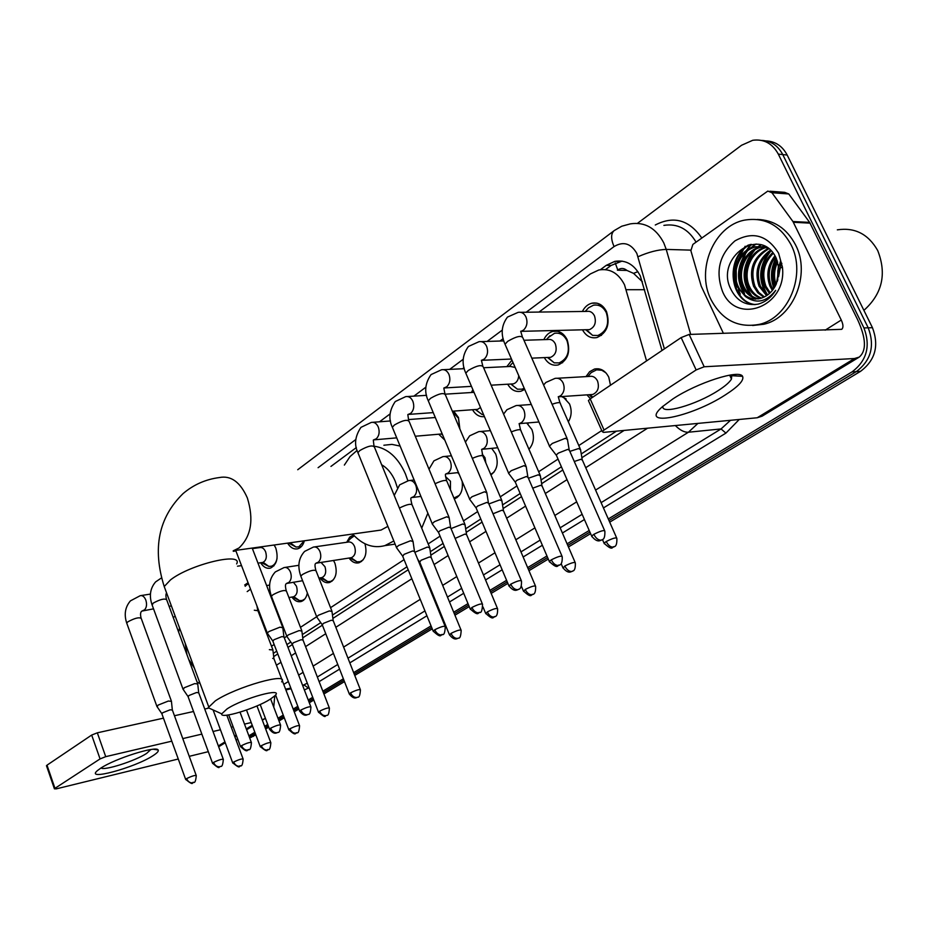 <?xml version="1.0" encoding="UTF-8"?>
<svg xmlns="http://www.w3.org/2000/svg" width="929" height="929" viewBox="0 0 929 929"><rect width="100%" height="100%" fill="white"/><g stroke="black" fill="none" stroke-linecap="round" stroke-linejoin="round"><path stroke-width="1.39" d="M278.654 615.056L278.282 615.834M307.36 592.888C306.477 597.486 304.445 600.355 301.24 601.504C297.768 602.375 294.656 600.889 291.903 597.057M333.499 560.419L334.916 563.241C337.645 572.763 335.88 579.173 329.644 582.471C326.021 583.366 322.793 581.844 319.959 577.908M364.946 543.744C367.35 553.219 365.399 559.548 359.105 562.742C355.319 563.659 351.963 562.091 349.049 558.039M462.143 481.303C463.257 490.291 460.679 496.156 454.397 498.873L454.281 498.896M491.696 448.347L495.714 454.037C498.699 463.106 497.096 470.062 490.93 474.905M526.755 423.009L531.852 429.488C534.639 437.211 533.664 443.795 528.938 449.241M562.823 396.532L569.512 403.918C572.02 410.293 571.625 416.262 568.351 421.812M586.002 376.617L589.59 371.728L594.479 369.045C600.622 367.907 605.394 370.636 608.785 377.232L610.481 385.233M590.414 398.762L586.989 394.86M248.287 583.284L245.163 586.292M274.31 545.149L275.82 548.168C278.584 558.085 276.807 564.727 270.49 568.083C266.728 568.943 263.43 567.166 260.619 562.753M304.375 540.783C303.179 545.056 301.019 547.715 297.895 548.749C293.959 549.631 290.556 547.808 287.665 543.279M453.689 411.117L458.473 417.527L459.855 428.931M444.817 440.114L438.72 434.215M484.415 416.633C479.55 417.167 475.578 414.868 472.524 409.724M524.734 389.425L521.018 391.214C515.537 392.293 511.101 389.959 507.698 384.211M543.837 339.642C545.904 335.218 548.934 332.466 552.906 331.386C559.037 330.318 563.787 333.116 567.166 339.793C570.801 352.068 567.805 360.452 558.201 364.946C552.418 366.049 547.785 363.599 544.336 357.607M582.39 311.47C584.62 307.046 587.778 304.282 591.866 303.202C598.183 302.122 603.072 304.933 606.532 311.633C610.272 324.256 607.09 332.896 596.964 337.552C590.844 338.679 586.025 336.112 582.506 329.83M646.561 360.905L624.497 284.75C618.435 273.08 609.877 268.167 598.822 269.991L590.414 273.916L538.994 312.074M642.392 281.766L633.555 273.358L626.912 270.432C623.998 268.005 620.944 267.831 617.773 269.933L615.23 262.988M617.402 270.211L626.912 270.432M273.3 653.389L276.703 651.183M286.898 644.575L290.8 642.055M302.32 634.588L320.76 622.651M332.454 615.079L406.983 566.806M430.313 551.698L443.087 543.43M465.661 528.798L480.781 519.021M502.543 504.923L520.182 493.496M541.038 479.991L561.406 466.799M581.252 453.944L616.438 431.161M271.512 646.224L274.148 644.505M284.32 637.863L286.817 636.237M300.473 627.319L316.673 616.728M330.55 607.671L404.08 559.653M428.188 543.906L440.067 536.149M463.466 520.867L477.657 511.6M500.266 496.829L516.942 485.948M538.669 471.746L558.039 459.1M578.802 445.548L601.76 430.545M503.181 338.632L499.953 341.036M464.035 367.675L462.584 368.755M356.364 447.557L330.945 466.416M457.788 472.629L459.216 474.359M346.714 542.269L349.687 537.125L353.519 534.999M506.874 366.63L511.937 360.08M471.421 392.514L472.873 389.657M637.491 223.332L741.528 145.284L752.757 140.279C763.917 138.827 772.429 143.438 778.316 154.121L863.947 327.949C870.763 346.111 866.78 360.766 852.009 371.902L856.283 371.623L608.994 520.565L856.283 371.623C871.042 360.522 875.025 345.925 868.22 327.821C875.025 345.925 871.042 360.522 856.283 371.623L860.533 371.345L609.703 522.156M589.892 532.073L567.758 545.404L589.892 532.073M547.622 557.528L528.311 569.163L547.622 557.528M507.234 581.856L490.535 591.912L507.234 581.856M468.611 605.116L454.327 613.721L468.611 605.116M443.505 620.247L442.819 620.653L443.505 620.247M431.648 627.389L354.204 674.024L431.648 627.389M343.916 680.214L323.385 692.593L343.916 680.214M313.27 698.678L308.765 701.395L313.27 698.678M298.337 707.677L293.715 710.453L298.337 707.677M283.763 716.456L278.491 719.627L283.763 716.456M268.226 725.804L265.16 727.662L268.226 725.804M255.347 733.573L249.378 737.161L255.347 733.573M778.316 154.121L782.764 154.574L868.22 327.821L782.764 154.574C777.956 145.551 770.907 140.836 761.617 140.418C770.907 140.836 777.956 145.551 782.764 154.574L787.177 155.038L872.459 327.693C879.252 345.727 875.269 360.278 860.533 371.345M766.077 140.918C775.355 141.336 782.392 146.039 787.177 155.038M590.589 533.641L568.432 546.96M548.284 559.072L528.961 570.696M507.873 583.377L491.162 593.422M469.226 606.602L454.943 615.195M444.108 621.71L443.423 622.116M432.24 628.84L354.75 675.429M344.473 681.619L323.919 693.975M313.793 700.06L309.287 702.765M298.859 709.036L294.238 711.811M284.274 717.803L279.002 720.974M268.736 727.152L265.659 728.998M255.847 734.897L249.878 737.649M662.017 350.477L640.325 275.971C634.31 264.475 625.798 259.609 614.789 261.386L606.242 265.357L600.389 269.7M605.487 269.607L611.119 265.439L622.047 261.095M740.262 294.133L738.369 289.476L740.262 294.133M736.349 280.767L736.163 269.956L736.349 280.767M738.265 259.714L745.139 246.266L738.265 259.714M237.998 739.844L235.792 739.298M852.009 371.902L608.286 518.963M589.207 530.482L567.085 543.825M546.949 555.972L527.66 567.607M506.595 580.323L489.897 590.391M467.995 603.618L453.712 612.223M442.889 618.76L442.216 619.167M431.044 625.902L353.647 672.608M343.37 678.809L322.839 691.199M312.736 697.296L308.231 700.013M297.814 706.295L293.192 709.082M283.24 715.086L277.98 718.268M267.715 724.457L264.649 726.304M254.836 732.226L248.879 735.826M744.512 293.692L741.179 283.078M740.947 267.447L746.092 251.933M747.171 250.04L751.271 244.327M273.683 656.594L277.771 653.958M287.978 647.374L292.391 644.529M302.726 637.863L322.386 625.171M332.884 618.389L408.203 569.791M419.13 562.742L419.792 562.312M430.824 555.194L444.341 546.461M466.207 532.352L482.081 522.11M503.112 508.535L521.529 496.655M541.642 483.672L562.8 470.016M581.891 457.695L624.149 430.417M672.933 398.889C697.273 382.713 739.391 369.173 742.561 376.326C744.315 380.182 738.59 386.371 725.363 394.883C690.897 417.388 637.747 427.932 662.447 406.67L672.933 398.889M663.027 406.159C660.124 415.228 696.274 404.893 718.129 390.621C725.177 386.104 729.625 382.249 731.471 379.055L731.704 375.711L730.786 374.956M723.412 333.36L701.221 286.202L690.874 250.714L692.871 244.42L767.83 191.072L771.929 192.721L792.936 221.52L809.647 222.403L857.606 319.646C866.13 338.261 866.664 350.756 859.209 357.108L854.483 358.524L704.182 366.769L696.146 369.939L681.143 337.587L689.144 334.44L841.686 329.33C843.497 327.751 843.358 324.651 841.268 320.029L792.936 221.52M769.99 191.235L784.703 192.338L788.779 193.964L809.647 222.403M859.209 357.108L762.14 416.157L757.216 417.76L603.455 432.391L602.247 431.637L604.059 430.034L696.146 369.939M588.765 401.351L588.417 400.573L590.194 398.913L681.143 337.587M837.343 229.846C854.889 227.199 868.336 234.096 877.719 250.563C886.893 273.916 882.295 293.843 863.9 310.356M741.063 267.006L741.563 264.161M710.94 299.475C695.775 269.758 713.913 225.666 744.721 220.103C764.73 216.921 780.163 225.132 791.032 244.733C806.697 274.461 788.512 318.333 759.051 324.407C737.847 328.227 721.81 319.924 710.94 299.475M757.344 219.465C774.054 219.952 786.793 228.429 795.549 244.896C811.18 274.508 793.018 318.241 763.592 324.291L752.595 325.498M757.971 304.155C765.322 302.169 771.233 297.559 775.703 290.324C766.355 302.099 756.287 304.178 745.499 296.572L752.49 298.964L759.887 298.592C767.249 296.606 772.754 291.671 776.389 283.798L778.99 268.69L776.33 258.401C761.095 224.748 715.214 257.6 730.473 288.42C736.418 300.787 745.592 306.036 757.971 304.155M778.607 253.222L782.415 267.087C787.386 306.477 736.523 325.835 722.553 291.532C715.237 271.419 719.371 254.534 734.967 240.878C752.711 231.007 767.261 235.118 778.607 253.222M763.696 246.696L762.105 246.963C746.103 249.889 736.86 271.535 743.734 286.237C746.916 293.158 751.909 297.361 758.726 298.836M762.999 246.557L760.7 246.917C744.686 249.855 735.443 271.512 742.329 286.237C745.662 293.436 750.887 297.675 758.006 298.952M766.448 247.451C751.073 251.225 742.759 272.058 749.366 286.248C751.956 292.043 756.032 295.991 761.594 298.093M765.763 247.23C750.04 250.528 741.203 271.791 747.961 286.248C750.69 292.321 754.998 296.339 760.886 298.325M768.794 248.763C754.418 257.554 749.808 270.06 754.94 286.271L758.865 292.449L764.462 296.897M768.26 248.368C753.268 256.915 748.356 269.549 753.547 286.271L757.739 292.74L763.754 297.245M770.989 250.714C759.132 260.155 755.625 272.011 760.468 286.283L767.331 295.178M770.431 250.168C757.936 259.493 754.162 271.535 759.086 286.283L766.611 295.666M773.253 253.303C763.94 262.907 761.501 273.904 765.949 286.306L770.199 292.809M772.684 252.583C762.732 262.187 760.027 273.428 764.579 286.306L769.491 293.471M775.518 256.787C768.817 266.066 767.447 275.913 771.384 286.318L773.102 289.511M774.949 255.812C767.598 265.218 765.949 275.39 770.036 286.318L772.371 290.452M766.146 246.975L756.461 246.777C740.436 249.727 731.181 271.454 738.067 286.213C741.923 294.296 747.845 298.604 755.846 299.138M767.586 247.892L755.045 246.731C739.008 249.68 729.753 271.431 736.651 286.213L745.499 296.572M765.345 246.533L764.404 246.603M765.194 246.452L763.708 246.499M777.701 261.955C774.136 269.456 773.59 276.981 776.052 284.529M777.167 260.41C772.614 268.922 771.987 277.457 775.309 286.039M781.173 263.162L778.56 276.784M778.456 264.881L777.283 281.557M776.075 257.879C770.791 267.958 770.071 278.108 773.927 288.338M769.224 251.956C758.807 266.321 757.959 280.57 766.715 294.679M760.77 244.722L755.184 248.867M752.966 251.144C742.132 265.903 741.284 280.546 750.4 295.05M756.125 244.013L749.645 248.624M747.45 250.865C736.488 265.775 735.629 280.535 744.872 295.167M748.46 244.989C724.62 258.808 729.973 302.32 754.824 304.619M780.476 261.27L777.828 270.513L777.747 280.175M776.389 258.541C771.534 268.191 770.849 277.91 774.333 287.7M771.024 250.749C759.481 265.392 758.343 280.128 767.609 294.969M761.269 244.873L756.659 248.182M754.882 249.855C742.538 265.427 741.597 280.883 752.049 296.223M749.796 244.629C725.468 257.937 730.287 301.983 755.289 304.573M227.094 708.885L221.717 713.855C219.929 719.441 255.812 708.525 270.246 699.212L274.868 695.763C284.692 686.879 243.653 698.004 227.094 708.885M212.636 709.733L208.166 707.701L215.365 700.826C236.338 686.786 289.72 671.713 281.661 681.851M397.322 487.562L395.278 481.35C392.038 473.685 387.498 468.158 381.668 464.779M344.357 465.081L350.012 456.603L357.119 450.391M374.236 446.21C387.672 448.196 398.111 457.498 405.532 474.127L407.854 480.734M383.874 445.235L391.945 444.387L400.12 446.083M375.885 530.784L381.053 530.064L387.892 526.371M393.826 540.98L384.827 545.648C373.098 548.667 362.38 544.789 352.66 534.036M427.863 513.168L421.708 528.16M585.723 329.749L592.609 335.369L597.87 335.485C606.788 331.386 609.598 323.78 606.3 312.667C603.258 306.756 598.95 304.282 593.376 305.235L588.521 307.813L586.582 309.938M586.861 329.714L589.427 329.644C594.792 327.182 596.488 322.595 594.502 315.895C592.679 312.318 590.078 310.832 586.722 311.412L520.797 312.318M567.561 439.533L565.355 438.291L552.314 443.435L549.445 446.071L550.212 447.302M604.57 530.505L569.349 450.251L567.758 449.381L558.341 453.108L556.25 454.989L556.61 455.825M547.471 357.468L554.241 362.844L559.107 362.902C567.561 358.942 570.197 351.557 567.015 340.757C564.031 334.87 559.839 332.408 554.439 333.348L548.238 337.599M548.307 357.433L550.607 357.34C555.693 354.948 557.272 350.5 555.356 343.985C553.568 340.432 551.048 338.946 547.796 339.515L523.956 340.269M526.337 466.799L524.014 465.65L511.264 470.678L508.604 473.128L509.313 474.266M561.952 556.065L528.02 477.309L526.348 476.507L517.139 480.142L515.2 481.896L515.537 482.662M512.994 362.507L511.426 364.168M515.154 367.443L510.474 366.456L483.614 367.745M486.935 492.858L484.508 491.789L472.025 496.725L469.575 498.989L470.225 500.057M521.25 580.486L488.526 503.158L486.773 502.426L477.761 505.991L475.973 507.606L476.275 508.314M510.776 384.037L517.407 389.181L521.912 389.193L524.223 388.252M511.322 384.002L513.365 383.874C516.605 382.76 518.394 380.019 518.73 375.664M449.241 517.778L446.721 516.803L434.505 521.633L432.229 523.735L432.821 524.722M482.325 603.827L450.739 527.893L448.928 527.207L440.102 530.703L438.442 532.201L438.709 532.863M475.532 409.503L482.023 414.462L483.591 414.706M475.799 409.492L477.634 409.352L480.514 407.506M459.669 428.501L458.485 418.317L452.504 411.593M413.15 541.642L410.537 540.759L398.576 545.486L396.451 547.436L396.997 548.365M445.072 626.169L414.555 551.571L412.673 550.955L404.034 554.369L402.745 556.378M442.227 433.982L442.901 435.562M282.869 627.76L279.966 627.168L268.911 631.557L267.308 633.021L267.703 633.729M310.797 706.667L283.984 636.992L281.893 636.597L273.904 639.767L272.917 641.289M290.289 542.896L295.991 547.018L298.778 546.879L304.213 540.806M290.208 542.931L290.835 542.675M275.495 547.39L274.148 545.172M261.908 562.568L262.826 562.428C266.17 560.651 267.099 557.133 265.636 551.872C264.173 548.563 262.21 547.135 259.737 547.599L252.398 548.621M263.162 562.312L268.76 566.376L271.373 566.237C274.322 565.215 276.215 562.579 277.063 558.317M197.796 683.988L194.718 683.593L184.256 687.75L183.257 689.527M223.227 759.132L198.725 692.779L196.507 692.523L188.947 695.519L188.134 696.762M244.675 584.991L248.066 582.704M171.493 701.36L168.37 701.035L158.093 705.111L157.14 706.783M196.17 775.343L172.364 710.023L170.112 709.814L162.691 712.752L161.913 713.913M605.917 372.819L601.853 370.276L596.615 369.823L591.158 372.622L588.974 375.223M590.472 394.616L592.772 394.465C597.916 392.026 599.507 387.556 597.544 381.041C595.628 377.302 592.934 375.757 589.462 376.419L557.435 378.242M580.637 449.694L578.535 448.568L569.849 451.389M616.589 537.798L582.378 460.087L580.869 459.298L574.285 461.492M589.218 394.709L591.947 397.728M566.144 398.936L561.685 396.613M540.446 475.857L538.251 474.812L528.415 478.238M575.097 562.37L542.095 486.053L540.515 485.321L532.712 488.189M528.067 424.065L526.464 423.032M501.997 500.894L499.697 499.93L488.851 503.948M535.406 585.862L503.553 510.892L501.892 510.23L493.02 513.783M528.856 449.079L530.18 447.824M485.844 462.932L484.996 457.718L482.186 454.072M465.15 524.873L462.758 523.991L451.029 528.601M497.41 608.356L466.625 534.686L464.906 534.082L455.117 538.414M490.744 474.44L494.054 472.071M450.449 489.734L450.46 481.245L445.56 476.635M429.825 547.866L427.352 547.065L414.857 552.29M460.981 629.908L431.207 557.505L429.43 556.959L421.058 560.268L419.745 562.196M453.933 498.083L459.379 495.343M354.321 535.847L350.558 538.541M350.372 557.83L351.452 557.667C355.122 555.751 356.167 552.035 354.599 546.554C352.974 543.035 350.779 541.537 348.015 542.083L314.525 546.902M332.048 611.503L329.365 610.91L318.415 615.242L316.696 616.798L317.091 617.495M360.278 689.492L333.221 620.642L331.281 620.247L323.373 623.382L322.305 624.95M351.046 557.725L357.015 561.848L360.15 561.685L363.169 559.862M321.039 577.733L322.015 577.571C325.533 575.713 326.52 572.09 324.987 566.725L320.969 562.347M301.937 631.093L299.184 630.57L288.443 634.832L286.829 636.284L287.2 636.934M329.284 707.828L303.04 640.093L301.054 639.733L293.297 642.81L292.287 644.285M321.922 577.583L327.751 581.6L330.689 581.426L333.465 579.777M292.74 596.906L293.634 596.755C297.001 594.955 297.942 591.425 296.456 586.164L293.378 582.216M272.94 649.963L269.364 649.661M299.463 725.468L273.985 658.812L272.696 658.371M293.808 596.697L299.533 600.645L302.285 600.459L304.828 598.961M100.646 768.237C114.871 758.598 156.478 745.464 158.127 749.982C158.894 751.108 157.175 753.013 152.96 755.707C134.856 767.679 84.353 781.417 97.499 770.547L100.646 768.237M101.098 767.946C103.804 771.024 135.344 760.897 146.596 753.431L150.823 749.54M173.235 617.518L175.163 616.136M274.74 695.891L273.753 707.12M262.338 720.196L265.404 718.326L262.21 719.847M251.213 722.553L244.501 724.121M233.133 726.792L231.298 727.221M220.44 729.764L213.02 731.506M201.86 734.119L182.781 738.601M171.795 741.168L105.72 756.659L100.065 758.912L91.681 735.06L97.324 732.818L163.458 718.163M46.543 765.902L47.007 765.171L54.962 788.338L100.065 758.912M54.962 788.338L54.416 788.826L56.321 788.849L178.275 759.016M208.305 751.677L189.237 756.334M47.007 765.171L91.681 735.06M174.443 715.736L193.546 711.498M204.717 709.024L208.212 708.246M178.635 632.126L179.541 627.958M194.393 668.102L188.68 659.323M186.961 654.678L185.196 643.251M200.118 683.581L197.076 682.049M644.656 289.697L626.32 289.697M633.555 273.358L637.898 271.651M872.459 327.693L863.947 327.949M253.408 736.36L249.436 737.324M611.119 265.439L606.242 265.357M664.386 348.874L636.853 253.454C630.93 243.34 623.336 241.052 614.046 246.58L526.151 312.249M614.301 230.531L621.745 226.223L630.361 223.866C644.784 221.671 655.932 228.023 663.794 242.91L666.232 249.413L690.735 250.122M297.733 469.726L613.964 230.787C610.841 233.864 610.864 239.136 614.046 246.58M655.282 225.004C673.641 215.505 689.144 219.836 701.79 238.01M696.065 242.121C688.145 228.859 677.415 223.285 663.887 225.387M739.252 419.467L725.921 433.111L603.444 507.931M584.434 519.543L562.405 533.002M542.362 545.253L523.143 556.994M502.159 569.802L485.542 579.963M463.722 593.283L449.497 601.98M438.72 608.565L438.047 608.971M426.922 615.764L349.815 662.876M339.584 669.124L319.135 681.619M309.055 687.762L304.352 689.933M697.923 423.403L688.424 432.229L721.055 428.943L730.508 420.303M638.06 256.718C648.57 252.107 657.953 249.68 666.232 249.413L690.688 334.382M735.873 375.943L735.454 374.48M285.598 689.202L290.823 688.041M302.622 685.439L307.29 683.198M302.784 685.869L304.201 685.091L308.486 688.122M675.348 425.552C680.028 430.243 684.394 432.473 688.424 432.229L595.582 490.082M576.7 501.846L554.822 515.479M534.918 527.881L515.827 539.772M494.983 552.767L478.47 563.055M456.801 576.561L442.668 585.363M431.962 592.04L431.288 592.458M420.233 599.344L343.614 647.083M333.441 653.424L313.119 666.093M303.109 672.329L298.65 675.104M288.327 681.538L283.763 684.383M317.346 677.02L337.761 664.467M347.98 658.196L424.936 610.91M436.038 604.082L436.723 603.664M447.476 597.057L461.667 588.336M483.452 574.946L500.034 564.762M520.972 551.896L540.155 540.109M560.152 527.811L582.146 514.306M601.109 502.647L721.055 428.943L725.921 433.111M502.264 330.109L487.086 341.442M463.199 359.279L449.694 369.37M425.842 387.196L413.881 396.137M390.064 413.928L379.531 421.789M355.761 439.556L318.101 467.693M276.436 665.21L280.964 662.319M291.207 655.769L295.631 652.948M305.571 646.607L325.742 633.729M335.833 627.284L411.849 578.744M422.811 571.741L423.473 571.312M434.098 564.53L448.115 555.577M469.609 541.851L485.983 531.388M506.653 518.196L525.582 506.108M545.323 493.496L567.015 479.654M585.723 467.693L647.594 428.188M757.216 417.76L854.483 358.524M590.194 398.913L604.059 430.034M825.173 330.178L841.268 320.029M810.1 223.146L793.389 222.275M689.144 334.44L704.182 366.769M788.779 193.964L771.929 192.721M742.619 290.44C738.3 277.759 739.101 265.229 745.035 252.874M746.219 250.691L750.586 244.455M233.191 550.827L238.997 547.982C251.213 536.37 254 519.706 247.358 497.967C240.321 482.07 230.984 475.265 219.349 477.552C205.623 479.341 193.534 484.694 183.071 493.589C158.522 517.558 152.24 548.551 164.224 586.547L165.676 590.461M236.628 563.915C243.642 551.629 190.375 564.228 170.483 579.905L164.224 586.547L208.607 706.551M593.84 534.338C595.849 538.274 598.276 540.225 601.121 540.167L602.027 539.842C601.295 539.226 605.267 541.375 604.86 531.167C604.164 529.89 600.482 530.947 593.84 534.338L591.645 536.068L591.936 536.73M520.821 331.467L523.608 330.027C527.022 326.52 527.823 322.189 526.011 317.056C524.142 313.317 521.517 311.749 518.127 312.365L507.466 317.091C501.393 325.289 500.58 334.347 505.028 344.241L505.666 345.693M567.05 438.36L522.946 337.97C521.517 335.148 516.443 336.263 507.722 341.326L505.028 344.241L549.445 446.071M551.327 559.839C553.266 563.694 555.67 565.575 558.515 565.494L559.432 565.146C558.631 564.6 562.591 566.644 562.219 556.68C561.453 555.496 557.818 556.541 551.327 559.839L549.294 561.43L549.562 562.045M481.419 360.417L484.357 359C487.62 355.621 488.375 351.417 486.633 346.366C484.81 342.662 482.256 341.106 478.981 341.698L468.413 346.482C462.375 354.797 461.504 363.68 465.801 373.144L466.381 374.492M525.86 465.708L483.335 367.094C481.837 364.412 476.821 365.527 468.286 370.45L465.801 373.144L508.604 473.128M510.718 584.19C512.611 587.976 514.98 589.799 517.825 589.671L518.754 589.323C517.976 588.754 521.773 590.89 521.494 581.055C520.658 579.94 517.058 580.985 510.718 584.19L509.092 586.234M443.795 388.09L446.814 386.719C449.926 383.468 450.646 379.369 448.951 374.422C447.174 370.741 444.701 369.185 441.53 369.765L431.044 374.596C425.041 383.236 424.112 391.968 428.269 400.794L428.803 402.048M486.506 491.847L445.455 394.953C443.888 392.398 438.929 393.513 430.58 398.297L428.269 400.794L469.575 498.989M471.897 607.473C473.732 611.177 476.066 612.954 478.923 612.792L479.852 612.443C481.385 612.873 482.279 610.179 482.546 604.361C481.652 603.316 478.098 604.361 471.897 607.473L470.388 609.378M407.866 414.566L410.839 413.266C413.835 410.13 414.508 406.147 412.871 401.282C411.129 397.624 408.725 396.079 405.659 396.648L395.266 401.537C389.297 410.281 388.322 418.851 392.34 427.27L392.816 428.432M448.846 516.838L409.19 421.603C407.564 419.188 402.652 420.303 394.477 424.948L392.34 427.27L432.229 523.735M434.749 629.757C436.525 633.392 438.836 635.111 441.681 634.925L442.61 634.565C444.108 634.983 444.991 632.347 445.281 626.657C444.317 625.693 440.81 626.727 434.749 629.757L433.332 631.523M373.481 439.951L376.361 438.72C379.229 435.701 379.868 431.811 378.277 427.038C376.582 423.403 374.248 421.871 371.275 422.428L360.963 427.352C355.029 436.2 354.007 444.631 357.909 452.644L358.35 453.724M412.79 540.771L374.445 447.151C372.75 444.852 367.907 445.966 359.895 450.484L357.909 452.644L396.451 547.436M300.845 710.07C302.424 713.449 304.631 714.993 307.453 714.691L308.393 714.32C309.694 714.796 310.541 712.369 310.936 707.039C309.787 706.307 306.419 707.329 300.845 710.07L299.765 711.393M270.618 728.197C272.162 731.518 274.334 733.016 277.144 732.702L278.085 732.331C279.35 732.795 280.198 730.415 280.604 725.177C279.408 724.515 276.087 725.514 270.618 728.197L269.607 729.439M241.54 745.639C243.05 748.902 245.198 750.365 247.997 750.028L248.926 749.645C250.168 750.109 251.004 747.775 251.422 742.631C250.191 742.016 246.893 743.014 241.54 745.639L240.588 746.8M213.542 762.43C215.017 765.635 217.142 767.064 219.929 766.715L220.858 766.332C222.043 766.82 222.879 764.521 223.332 759.434C222.066 758.865 218.803 759.864 213.542 762.43L212.66 763.51M197.598 683.454L166.686 599.797C164.688 598.218 160.183 599.333 153.18 603.13L152.182 605.139M186.578 778.607C188.018 781.754 190.12 783.147 192.884 782.787L193.813 782.392C194.985 782.88 195.798 780.615 196.274 775.622C194.974 775.1 191.746 776.098 186.578 778.607L185.742 779.617M142.741 610.632L144.576 609.83C146.666 607.508 147.084 604.256 145.83 600.099C144.413 596.72 142.555 595.245 140.256 595.675L130.432 600.866C125.148 607.043 123.905 614.441 126.716 623.08L126.936 623.684M171.308 700.872L141.254 618.482C139.222 616.984 134.763 618.099 127.888 621.815L126.716 623.08L156.85 706.249M606.231 541.514C608.17 545.323 610.516 547.204 613.233 547.146L614.069 546.844C613.372 546.229 617.239 548.342 616.856 538.402C616.171 537.241 612.629 538.274 606.231 541.514L604.059 543.186L604.326 543.79M558.364 396.857L560.768 395.638C564.17 392.34 564.971 388.171 563.183 383.12C561.255 379.299 558.538 377.72 555.054 378.382L545.846 382.469L543.616 385.024M580.16 448.626L560.477 403.952C560.698 402.083 557.899 402.199 552.081 404.289M564.832 566.016C566.725 569.756 569.036 571.567 571.765 571.474L572.612 571.161C571.916 570.569 575.69 572.647 575.341 562.928C574.587 561.836 571.091 562.869 564.832 566.016L563.079 568.13M519.137 423.717L521.657 422.498C524.908 419.327 525.675 415.263 523.956 410.304C522.063 406.519 519.439 404.939 516.059 405.59L506.932 409.724L503.599 414.079M540.016 474.858L521.006 430.928C521.018 429.012 517.778 429.337 511.287 431.915M525.245 589.45C527.068 593.12 529.356 594.885 532.096 594.746L532.944 594.432C532.201 593.863 535.905 595.977 535.627 586.385C534.825 585.363 531.353 586.385 525.245 589.45L523.608 591.413M481.617 449.415L484.206 448.231C487.319 445.177 488.039 441.217 486.378 436.351C484.532 432.589 481.977 431.021 478.725 431.648L469.668 435.817L465.429 442.099M501.602 499.965L483.219 456.766C482.964 454.827 479.329 455.361 472.327 458.369M487.33 611.897C489.107 615.486 491.371 617.204 494.112 617.042L494.96 616.717C494.228 616.159 497.839 618.226 497.607 608.843C496.748 607.88 493.322 608.901 487.33 611.897L485.809 613.721M445.734 474.034L448.289 472.907C451.285 469.958 451.97 466.091 450.344 461.318C448.556 457.591 446.083 456.023 442.924 456.638L433.936 460.842L429.001 469.191M464.79 524.014L447.012 481.512C446.419 479.596 442.448 480.328 435.062 483.73M451.006 633.392C452.737 636.922 454.966 638.595 457.707 638.397L458.554 638.06C460.018 638.49 460.889 635.924 461.179 630.361C460.25 629.467 456.859 630.477 451.006 633.392L449.59 635.099M411.35 497.665L413.835 496.574C416.703 493.729 417.353 489.966 415.786 485.275C414.032 481.57 411.628 480.026 408.586 480.618L399.644 484.857L394.221 495.424M429.488 547.065L412.279 505.248C411.303 503.379 407.007 504.319 399.389 508.07M350.57 692.848C352.161 696.193 354.309 697.725 357.038 697.458L357.897 697.122C359.233 697.563 360.069 695.147 360.417 689.864C359.36 689.144 356.074 690.142 350.57 692.848L349.409 694.23M316.15 563.113L318.333 562.184C320.877 559.606 321.434 556.099 319.994 551.64C318.368 548.052 316.174 546.519 313.41 547.065L304.631 551.396C298.592 557.957 297.315 566.202 300.81 576.131L301.089 576.851M331.792 610.852L316.104 570.952C314.42 569.361 309.88 570.545 302.482 574.494L300.81 576.131L316.696 616.798M319.657 711.149C321.213 714.424 323.338 715.922 326.056 715.632L326.915 715.295C328.227 715.725 329.052 713.356 329.412 708.177C328.32 707.503 325.057 708.502 319.657 711.149L318.566 712.438M286.817 583.296L288.884 582.425C291.334 579.928 291.857 576.491 290.463 572.113C288.873 568.548 286.736 567.038 284.065 567.561L275.332 571.916C269.352 578.407 268.051 586.524 271.419 596.255L271.674 596.941M301.704 630.489L286.469 591.204C284.738 589.694 280.244 590.879 272.987 594.734L271.419 596.255L286.829 636.284M289.918 728.754C291.427 731.971 293.541 733.434 296.246 733.132L297.106 732.784C298.36 733.248 299.184 730.914 299.579 725.793C298.441 725.177 295.225 726.164 289.918 728.754L288.896 729.95M272.731 649.394L257.925 610.701L254.302 610.225M261.281 745.697C262.756 748.879 264.846 750.295 267.529 749.97L268.388 749.622C269.619 750.086 270.432 747.799 270.85 742.759C269.677 742.19 266.484 743.165 261.281 745.697L260.317 746.835M233.69 762.035C235.13 765.159 237.185 766.541 239.868 766.204L240.727 765.856C241.923 766.309 242.736 764.056 243.154 759.109C241.946 758.587 238.788 759.562 233.69 762.035L232.784 763.092M218.35 745.941L224.934 741.923M234.584 736.047L236.21 735.06M246.29 728.917L252.235 725.294M97.324 732.818L105.72 756.659M591.866 303.202L596.917 303.156M552.906 331.386L557.412 331.27M594.479 369.045L598.74 368.825M251.48 737.254L249.587 737.719M619.655 261.49L614.789 261.386M285.877 689.922L291.102 688.761M731.704 375.711L742.561 376.326M731.471 379.055L729.637 375.142M588.417 400.573L602.247 431.637M778.653 265.938L781.893 263.337M778.99 268.69L782.415 267.087M755.045 246.731L756.461 246.777M760.7 246.917L762.105 246.963M759.051 324.407L763.592 324.291M221.717 713.855L208.166 707.701M384.827 545.648L395.104 544.115M381.053 530.064L233.771 550.653M597.811 305.188L601.353 305.153M585.224 311.424L588.521 307.813M520.774 331.351L589.427 329.644M569.14 449.485L567.48 439.696M602.027 539.842L600.053 540.632C600.517 540.202 597.138 543.198 591.645 536.068L556.25 454.989M597.87 335.485L601.469 335.381M586.454 329.725L592.609 335.369M522.284 336.507L520.681 331.235M556.204 455.105L549.376 446.222M558.399 333.244L561.836 333.139M546.415 339.561L549.956 335.741M503.82 340.908L481.35 341.617M527.823 476.589L526.255 466.95M559.432 565.146C557.307 563.926 559.13 570.894 549.294 561.43L515.2 481.896M559.107 362.902L562.602 362.74M547.889 357.456L554.241 362.844M550.607 357.34L531.806 358.153M511.484 359.024L481.896 360.313M482.732 365.736L481.396 360.255M515.165 481.988L508.546 473.267M509.208 366.525L512.971 362.531M464.291 368.674L443.644 369.661M488.352 502.496L486.854 492.997M518.754 589.323L516.838 590.089C517.337 589.648 514.074 592.563 508.837 585.665L475.973 507.606M521.912 389.193L524.571 389.03M510.88 384.025L517.407 389.181M513.365 383.874L491.139 385.187M471.456 386.359L444.526 387.95M444.91 393.687L443.818 388.032M475.927 507.698L469.517 499.117M474.022 392.352L445.444 394.151M426.562 395.336L407.552 396.532M408.005 414.439L433.239 412.615M450.577 527.277L449.171 517.906M479.852 612.443C477.75 611.236 479.968 617.971 470.155 608.843L438.442 532.201M475.346 409.515L482.023 414.462M477.634 409.352L452.342 411.21M408.69 420.431L407.819 414.624M438.395 532.294L432.171 523.851M435.306 417.516L408.388 419.583M390.505 420.953L372.982 422.289M373.539 439.893L396.718 437.861M414.415 551.002L413.08 541.77M442.61 634.565C440.369 633.473 442.459 639.976 433.135 631.023L402.489 555.763M441.205 433.994L442.668 435.016M442.204 433.913L415.286 436.247M373.992 446.059L373.307 440.125M402.454 555.844L396.404 547.553M235.699 550.386L267.308 633.021M283.891 636.574L282.822 627.853M308.393 714.32L306.628 715.016C307.139 714.598 304.189 717.246 299.626 711.033L272.743 640.824M252.189 548.075L282.625 627.098M272.72 640.882L267.273 633.114M278.085 732.331L276.343 733.016C276.83 732.609 273.939 735.199 269.468 729.102L260.178 704.484M298.778 546.879L301.414 546.507M288.768 543.128L295.991 547.018M280.477 724.841L270.653 698.956M235.908 550.932L233.284 551.303M248.926 749.645C246.649 748.751 248.891 754.499 240.472 746.486L228.72 714.935M271.373 566.237L273.916 565.854M261.49 562.626L268.76 566.376M262.826 562.428L257.995 563.148M241.517 565.598L237.487 566.191M251.306 742.317L240.03 712.171M161.553 577.861L155.596 581.914C150.254 588.162 149.035 595.686 151.938 604.477L182.943 688.958M198.655 692.442L197.749 684.058M220.858 766.332L219.151 766.994C219.349 768.492 217.142 767.238 212.544 763.22L187.995 696.39M244.919 584.922L247.358 584.538M166.442 599.135C165.71 596.209 165.757 594.142 166.581 592.934M187.972 696.436L182.908 689.028M150.44 594.084L141.034 595.559M141.789 611.108L153.54 608.843M172.306 709.71L171.447 701.441M193.813 782.392C191.165 781.394 195.183 787.2 185.637 779.338L161.785 713.565L156.827 706.319M171.389 605.917L169.09 606.3M141.034 617.866C140.302 614.743 140.418 612.617 141.394 611.479M599.867 369.777L601.632 369.684M587.894 376.5L591.158 372.622M558.271 396.683L559.943 402.756M582.181 459.379L580.555 449.845M614.069 546.844C612.06 545.544 613.918 552.523 604.059 543.186L602.468 539.552M589.903 394.662L592.841 397.124M592.772 394.465L558.341 396.799M531.307 404.475L518.185 405.439M519.125 423.589L520.519 429.825M541.921 485.391L540.376 475.996M572.612 571.161L570.789 571.892C571.277 571.451 568.06 574.354 562.823 567.573L561.151 563.671M538.936 421.987L519.497 423.624M490.419 430.626L480.618 431.486M481.64 449.369L482.766 455.733M503.39 510.288L501.927 501.021M532.944 594.432C530.865 593.225 532.874 599.89 523.375 590.89L521.413 586.257M497.747 447.755L482.186 449.288M451.401 455.791L444.619 456.476M445.699 474.069C445.096 474.045 445.397 476.205 446.594 480.548M466.474 534.129L465.081 524.99M494.96 616.717C492.881 615.555 494.867 622.047 485.6 613.233L482.999 606.962M458.461 472.559L445.862 473.918M414.137 479.991L410.095 480.444M411.21 497.781C410.537 497.816 410.769 500.011 411.907 504.342M431.079 556.982L429.767 547.982M458.554 638.06L456.824 638.757C457.3 638.339 454.269 641.08 449.392 634.646L419.513 561.639M455.442 497.793L457.033 497.596M420.93 496.423L411.419 497.596M419.49 561.708L417.713 559.293M347.109 542.211L351.615 537.415M315.651 563.473C314.745 563.984 314.803 566.237 315.814 570.232M333.128 620.224L332.001 611.596M357.897 697.122L356.225 697.772C356.724 697.365 353.821 699.99 349.258 693.858L322.131 624.485M360.15 561.685L361.555 561.464M349.861 557.911L357.015 561.848M351.452 557.667L315.93 563.229M322.096 624.543L316.661 616.879M298.871 565.296L285.075 567.41M286.19 583.737C285.226 584.364 285.226 586.617 286.202 590.53M302.959 639.698L301.89 631.186M326.915 715.295L325.255 715.945C325.452 717.467 323.187 716.189 318.438 712.09L292.124 643.855M330.689 581.426L332.036 581.206M320.54 577.815L327.751 581.6M322.015 577.571L318.902 578.07M302.599 580.718L286.48 583.482M292.101 643.913L286.794 636.365M269.607 585.073L266.623 585.56M256.961 605.952L257.681 610.063M247.195 591.599L250.54 589.16M273.904 658.44L272.905 650.045M297.106 732.784C294.888 731.855 297.175 737.545 288.78 729.637L275.576 694.927M302.285 600.459L303.562 600.239M292.263 596.987L299.533 600.645M293.634 596.755L288.931 597.556M272.963 600.273L272.336 600.378M268.388 749.622C265.88 748.53 269.84 754.453 260.213 746.533L246.51 710.023M260.886 616.217L260.097 616.368M270.734 742.457L256.961 705.924M240.727 765.856C238.184 764.811 242.144 770.582 232.68 762.814L213.101 709.942M243.05 758.83L226.815 715.179M153.39 749.25L158.127 749.982M218.652 746.765L225.248 742.759M234.886 736.894L236.523 735.896M246.603 729.764L252.56 726.141M46.473 765.682L54.416 788.826"/></g></svg>
